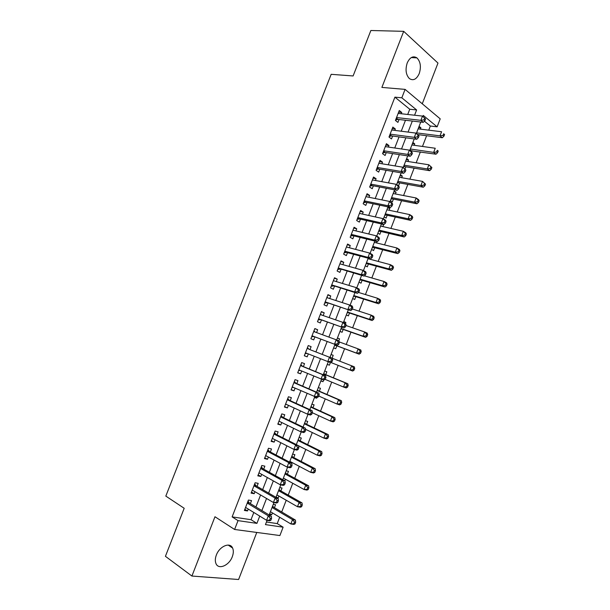 <?xml version="1.0" encoding="UTF-8"?>
<svg xmlns="http://www.w3.org/2000/svg" width="610" height="610" viewBox="0 0 610 610"><rect width="100%" height="100%" fill="white"/><g stroke="black" fill="none" stroke-linecap="round" stroke-linejoin="round"><path stroke-width="0.91" d="M232.303 556.686C233.554 553.308 233.653 550.426 232.608 548.039C230.092 541.779 219.501 546.232 216.344 555.069C215.109 558.402 214.994 561.246 215.986 563.617C218.54 570.114 229.23 565.424 232.303 556.686M419.23 73.574C421.304 66.879 420.534 61.648 416.935 57.881C413.122 55.563 409.882 57.256 407.213 62.967C405.162 69.616 405.886 74.817 409.394 78.583C413.267 81.023 416.546 79.353 419.23 73.574M266.456 521.992L277.23 523.601L283.124 527.185L279.906 535.549L234.598 529.472L238.03 520.627L256.924 523.372L259.738 516.098M422.265 103.791L437.98 63.074L403.69 31.331L370.865 30.5L353.106 75.96L331.169 74.321L165.821 496.098L184.189 508.282L165.424 556.312L191.914 576.046L238.601 579.5L256.772 532.446M407.724 114.459L409.745 109.236L394.906 97.15L401.83 97.798L405.086 89.38L440.207 118.843L437.134 126.827L423.287 115.442L422.905 116.426M428.754 130.159L430.347 126.018L437.134 126.827M277.23 523.601L279.677 517.25M281.713 511.973L286.227 500.246M288.21 495.091L292.762 483.272M294.699 478.24L299.289 466.33M301.18 461.427L305.801 449.425M307.638 444.637L312.297 432.551M314.097 427.884L318.786 415.707M320.532 411.163L325.26 398.894M326.96 394.472L331.718 382.119M333.38 377.811L338.169 365.375M339.778 361.181L344.574 348.737M346.213 344.482L350.956 332.16M352.633 327.806L357.33 315.622M359.046 311.169L363.682 299.113M365.443 294.554L370.034 282.636M371.825 277.977L376.362 266.189M378.2 261.423L382.683 249.772M384.559 244.907L388.997 233.386M390.911 228.422L395.295 217.03M397.247 211.967L401.586 200.705M403.568 195.543L407.854 184.411M409.882 179.149L414.121 168.147M416.18 162.794L420.374 151.921M422.471 146.461L426.611 135.717M250.359 503.616L251.533 500.596L248.422 500.055L244.396 510.456L247.523 510.951L248.255 509.06M257.039 486.368L258.205 483.356L255.125 482.754L251.106 493.132L254.202 493.696L254.98 491.69M263.695 469.166L264.862 466.154L261.812 465.491L257.801 475.846L260.866 476.471L261.69 474.351M270.344 451.987L271.503 448.983L268.484 448.251L264.481 458.59L267.523 459.284L268.385 457.042M276.978 434.846L278.137 431.849L275.14 431.049L271.145 441.365L274.164 442.128L275.072 439.772M283.604 417.736L284.756 414.747L281.789 413.885L277.802 424.179L280.791 425.002L281.744 422.532M290.207 400.663L291.366 397.682L288.423 396.752L284.451 407.03L287.401 407.915L288.408 405.322M296.803 383.621L297.962 380.64L295.049 379.649L291.077 389.912L294.005 390.858L295.049 388.158M303.391 366.61L304.542 363.636L301.66 362.584L297.695 372.824L300.593 373.838L301.683 371.017M309.964 349.637L311.108 346.671L308.256 345.55L304.298 355.767L307.173 356.85L308.309 353.914M316.567 332.58L317.665 329.736L314.836 328.554L310.887 338.748L313.731 339.892L314.882 336.926M323.155 315.553L324.207 312.831L321.409 311.58L317.467 321.76L320.281 322.964L321.432 320.006M329.736 298.557L330.742 295.957L327.966 294.645L324.032 304.809L326.823 306.075L327.966 303.124M336.301 281.591L337.254 279.113L334.509 277.748L330.589 287.882L333.35 289.216L334.486 286.265M342.85 264.656L343.765 262.308L341.043 260.874L337.124 270.992L339.861 272.388L340.998 269.445M349.393 247.759L350.254 245.533L347.563 244.038L343.651 254.141L346.358 255.598L347.494 252.662M355.92 230.9L356.736 228.796L354.075 227.24L350.171 237.313L352.847 238.83L353.983 235.902M362.439 214.064L363.202 212.082L360.571 210.465L356.675 220.523L359.328 222.101L360.457 219.181M368.936 197.266L369.66 195.406L367.052 193.728L363.163 203.763L365.786 205.41L366.915 202.489M375.432 180.499L376.103 178.76L373.518 177.022L369.637 187.041L372.237 188.742L373.366 185.829M381.906 163.762L382.531 162.146L379.977 160.346L376.103 170.343L378.673 172.111L379.801 169.199M388.372 147.063L388.951 145.561L386.42 143.701L382.554 153.682L385.101 155.504L386.229 152.607M394.822 130.387L395.356 129.007L392.855 127.086L388.997 137.052L391.513 138.935L392.634 136.038M418.62 127.543L420.915 127.818L420.412 129.129M412.444 143.556L414.731 143.876L414.182 145.294M411.651 151.852L412.093 150.708M406.252 159.599L408.525 159.957L407.938 161.49M405.093 168.863L405.886 166.804M400.053 175.68L402.31 176.069L401.677 177.708M396.668 184.441L398.582 185.753L399.672 182.924M393.839 191.784L396.088 192.211L395.41 193.965M390.415 200.652L392.344 201.91L393.442 199.081M387.617 207.918L389.851 208.384L389.134 210.252M384.155 216.885L386.107 218.106L387.197 215.269M381.38 224.083L383.606 224.587L382.844 226.562M377.88 233.15L379.847 234.324L380.945 231.487M371.597 249.452L373.579 250.58L374.677 247.729M376.538 242.91L377.041 241.613M365.291 265.777L367.304 266.86L368.402 264.008M370.224 259.288L370.415 258.792M358.985 282.14L361.013 283.17L362.111 280.318M352.664 298.526L354.707 299.518L355.813 296.651M351.246 305.755L352.145 306.174M346.327 314.951L348.394 315.888L349.5 313.021M343.72 321.706L345.87 322.446L345.466 323.498M339.983 331.398L342.073 332.29L343.178 329.423M337.399 338.085L339.541 338.863L338.771 340.845M333.624 347.883L335.736 348.729L336.842 345.847M333.197 355.31L331.077 354.479L333.197 355.31L332.084 358.192M327.273 364.353L329.385 365.192L330.391 362.584M320.921 380.808L323.025 381.692L323.666 380.015M325.725 374.677L326.838 371.787L324.703 371.01M314.562 397.301L316.651 398.223L316.933 397.476M319.358 391.193L320.471 388.296L318.313 387.563M312.976 407.739L314.097 404.842L311.916 404.155M306.586 424.316L307.707 421.411L305.503 420.77M300.181 440.923L301.302 438.018L299.083 437.423M291.588 463.219L291.885 462.433M293.768 457.561L294.889 454.648L292.647 454.107M284.794 480.832L285.411 479.224M287.333 474.237L288.461 471.316L286.197 470.821M276.147 496.883L278.152 498.05L278.923 496.044M280.897 490.936L282.026 488.015L279.738 487.565M430.347 126.018L424.423 121.199M419.078 126.354L420.915 127.818M412.871 142.45L414.731 143.876M406.649 158.577L408.525 159.957M400.412 174.734L402.31 176.069M394.174 190.922L396.088 192.211M387.914 207.141L389.851 208.384M350.132 305.091L352.183 306.06M343.788 321.523L345.87 322.446M337.437 337.986L339.541 338.863M327.25 364.391L329.385 365.192M320.868 380.937L323.025 381.692M314.478 397.514L316.651 398.223M276.787 497.798L278.152 498.05M273.265 504.34L275.575 504.745L274.439 507.672M269.376 514.428L271.694 514.794L272.426 512.903M394.906 97.15L232.128 516.883L251.023 519.697L253.821 512.469M255.941 506.986L260.584 494.977M262.658 489.624L267.34 477.516M269.353 472.292L274.073 460.092M276.04 454.999L280.798 442.7M282.72 437.736L287.516 425.338M289.376 420.511L294.211 408.014M296.025 403.317L300.898 390.728M302.659 386.16L307.57 373.472M309.285 369.035L314.226 356.248M315.896 351.94L320.845 339.145M322.537 334.768L327.425 322.111M329.164 317.619L334.005 305.107M335.782 300.509L340.563 288.141M342.385 283.429L347.113 271.206M348.973 266.387L353.647 254.301M355.554 249.376L360.167 237.435M362.119 232.395L366.679 220.599M368.669 215.452L373.175 203.793M375.211 198.54L379.664 187.018M381.738 181.658L386.138 170.281M388.25 164.807L392.596 153.575M394.754 147.994L399.047 136.899M401.243 131.211L405.482 120.254M401.266 113.75L401.754 112.492L399.275 110.509L395.425 120.452L397.918 122.397L399.039 119.507M234.598 529.472L214.972 516.746L191.914 576.046M232.128 516.883L238.03 520.627M403.69 31.331L381.883 87.413L405.086 89.38M267.088 520.361L265.449 524.615L283.124 527.185M420.747 122.03L416.355 133.422M414.228 138.935L409.783 150.449M407.693 155.878L403.202 167.506M401.144 172.844L396.607 184.601M394.586 189.847L390.003 201.727M388.013 206.889L383.385 218.891M381.425 223.962L376.751 236.085M374.83 241.064L370.102 253.318M368.219 258.205L363.446 270.581M361.593 275.377L356.774 287.874M354.959 292.579L350.087 305.206M348.302 309.819L343.384 322.576M341.638 327.097L336.674 339.976M334.966 344.406L329.949 357.407M328.264 361.776L323.247 374.776M321.523 379.26L316.537 392.177M314.76 396.774L309.811 409.615M307.997 414.32L303.071 427.091M301.21 431.903L296.315 444.599M294.416 449.524L289.544 462.136M287.6 467.176L282.765 479.712M280.775 484.866L275.972 497.325M273.943 502.594L269.162 514.977M414.579 115.214L416.615 109.952L401.83 97.798M261.873 510.57L266.539 498.469M268.629 493.078L273.333 480.878M275.369 475.625L280.12 463.325M282.094 458.201L286.883 445.811M288.812 440.816L293.639 428.319M295.514 423.462L300.379 410.873M302.202 406.146L307.104 393.458M308.881 388.86L313.822 376.073M315.545 371.612L320.517 358.733M322.194 354.395L327.173 341.501M328.874 337.094L333.8 324.345M335.546 319.823L340.418 307.219M342.202 302.59L347.014 290.131M348.851 285.388L353.602 273.074M355.477 268.217L360.182 256.055M362.096 251.084L366.74 239.059M368.707 233.988L373.289 222.109M375.295 216.916L379.832 205.181M381.875 199.889L386.351 188.292M388.44 182.886L392.863 171.433M394.998 165.92L399.367 154.604M401.532 148.985L405.848 137.814M408.067 132.088L412.322 121.054M409.745 109.236L416.615 109.952M251.023 519.697L256.924 523.372M398.643 112.156L401.754 112.492M269.696 513.589L271.694 514.794M392.261 128.619L395.356 129.007M385.871 145.119L388.951 145.561M379.473 161.642L382.531 162.146M373.061 178.204L376.103 178.76M366.633 194.796L369.66 195.406M360.197 211.418L363.202 212.082M353.747 228.079L356.736 228.796M347.288 244.762L350.254 245.533M340.807 261.484L343.765 262.308M334.326 278.236L337.254 279.113M327.822 295.019L330.742 295.957M321.31 311.84L324.207 312.831M314.783 328.683L317.665 329.736M308.248 345.565L311.108 346.671M304.321 355.714L307.173 356.85M297.764 372.649L300.593 373.838M291.191 389.615L294.005 390.858M284.611 406.611L287.401 407.915M278.015 423.645L280.791 425.002M271.404 440.71L274.164 442.128M264.786 457.805L267.523 459.284M258.152 474.938L260.866 476.471M251.503 492.102L254.202 493.696M244.839 509.304L247.523 510.951M396.332 118.111L397.949 119.385L423.317 122.328L420.862 120.338L396.546 117.555M423.958 119.873L420.862 120.338L422.494 116.091L425.589 118.98L424.613 118.172L423.958 119.873L424.934 120.673L425.589 118.98M398.155 113.407L422.494 116.091L424.613 118.172M397.949 119.385L395.6 120.002M423.317 122.328L424.934 120.673M417.835 134.581L442.311 137.746L440.001 135.87L441.587 131.745L418.117 128.847M416.561 132.873L440.001 135.87L443.012 135.428L443.935 136.182L444.576 134.535L443.653 133.781L443.012 135.428M443.653 133.781L444.576 134.535M443.935 136.182L442.311 137.746M389.92 134.665L391.551 135.893L416.782 139.278L414.297 137.349L390.125 134.147M417.392 136.899L414.297 137.349L415.936 133.094L419.039 135.969L418.048 135.191L417.392 136.899L418.384 137.677L419.039 135.969M391.727 129.991L415.936 133.094L418.048 135.191M391.551 135.893L389.218 136.487M416.782 139.278L418.384 137.677M383.499 151.25L385.146 152.439L410.233 156.259L407.716 154.399L383.682 150.769M410.812 153.956L407.716 154.399L409.363 150.129L412.474 153.003L411.468 152.248L410.812 153.956L411.819 154.704L412.474 153.003M385.299 146.613L409.363 150.129L411.468 152.248M385.146 152.439L382.821 152.996M410.233 156.259L411.819 154.704M377.064 167.864L378.734 169.016L403.667 173.278L401.128 171.471L377.232 167.43M404.224 171.044L401.128 171.471L402.775 167.201L405.894 170.06L404.88 169.336L404.224 171.044L405.238 171.768L405.894 170.06M378.848 163.259L402.775 167.201L404.88 169.336M378.734 169.016L376.416 169.542M403.667 173.278L405.238 171.768M370.613 184.517L372.306 185.623L397.095 190.328L394.525 188.589L370.773 184.113M397.621 188.17L394.525 188.589L396.18 184.304L398.742 186.058L399.306 187.156L398.277 186.454L397.621 188.17L398.643 188.864L399.306 187.156M372.39 179.942L396.18 184.304L398.277 186.454M372.306 185.623L369.995 186.119M397.095 190.328L398.643 188.864M410.118 150.693L435.99 154.208L433.649 152.386L435.243 148.253L411.895 144.974M410.339 149.008L433.649 152.386L436.668 151.959L437.599 152.691L438.232 151.036L437.301 150.304L436.668 151.959M437.301 150.304L438.232 151.036M437.599 152.691L435.99 154.208M403.439 166.888L404.819 166.629L429.654 170.693L427.29 168.939L428.883 164.799L405.665 161.131M404.102 165.173L427.29 168.939L430.302 168.52L431.247 169.222L431.88 167.567L430.942 166.865L430.302 168.52M430.942 166.865L428.883 164.799L431.88 167.567M431.247 169.222L429.654 170.693M397.232 182.977L398.612 182.733L423.309 187.217L420.915 185.516L422.516 181.368L399.42 177.312M397.857 181.368L420.915 185.516L423.927 185.112L424.888 185.791L425.521 184.136L424.568 183.45L423.927 185.112M424.568 183.45L422.516 181.368L425.521 184.136M424.888 185.791L423.309 187.217M391.018 199.096L392.382 198.875L416.95 203.77L414.533 202.131L416.134 197.975L393.168 193.53M391.597 197.587L414.533 202.131L417.545 201.735L418.506 202.39L419.146 200.728L418.185 200.072L417.545 201.735M418.185 200.072L416.134 197.975L418.544 199.63L419.146 200.728M418.506 202.39L416.95 203.77M364.155 201.193L365.863 202.268L390.507 207.408L387.914 205.738L364.3 200.835M391.002 205.326L387.914 205.738L389.569 201.445L392.154 203.138L392.703 204.281L391.666 203.61L391.002 205.326L392.039 205.997L392.703 204.281M365.916 196.656L389.569 201.445L391.666 203.61M365.863 202.268L363.568 202.726M390.507 207.408L392.039 205.997M384.788 215.246L386.153 215.04L410.576 220.355L408.136 218.776L409.737 214.613L386.9 209.779M385.329 213.843L408.136 218.776L411.148 218.388L412.124 219.02L412.757 217.358L411.788 216.725L411.148 218.388M411.788 216.725L409.737 214.613L412.169 216.207L412.757 217.358M412.124 219.02L410.576 220.355M357.689 217.907L359.404 218.937L383.911 224.526L381.288 222.917L357.811 217.587M384.376 222.52L381.288 222.917L382.943 218.616L385.558 220.24L386.084 221.445L385.04 220.797L384.376 222.52L385.421 223.161L386.084 221.445M359.435 213.401L382.943 218.616L385.04 220.797M359.404 218.937L357.125 219.364M383.911 224.526L385.421 223.161M378.543 231.426L379.9 231.236L404.194 236.97L401.723 235.452L403.332 231.281L380.617 226.051M379.046 230.13L401.723 235.452L404.735 235.079L405.719 235.689L406.359 234.019L405.375 233.409L404.735 235.079M405.375 233.409L403.332 231.281L405.795 232.814L406.359 234.019M405.719 235.689L404.194 236.97M351.2 234.652L352.938 235.643L377.293 241.674L374.647 240.126L351.307 234.377M377.727 239.745L374.647 240.126L376.309 235.826L378.947 237.381L379.45 238.64L378.398 238.022L377.727 239.745L378.787 240.363L379.45 238.64M352.931 230.176L376.309 235.826L378.398 238.022M352.938 235.643L350.666 236.032M377.293 241.674L378.787 240.363M372.291 247.637L373.64 247.469L397.796 253.615L395.303 252.166L396.912 247.988L374.327 242.361M372.756 246.44L395.303 252.166L398.315 251.8L399.306 252.38L399.946 250.71L398.955 250.123L398.315 251.8M398.955 250.123L396.912 247.988L399.397 249.452L399.946 250.71M399.306 252.38L397.796 253.615M344.703 251.427L346.457 252.38L370.666 258.861L367.99 257.382L344.795 251.19M371.078 257.001L367.99 257.382L369.652 253.066L372.329 254.561L372.809 255.872L371.742 255.277L371.078 257.001L372.146 257.595L372.809 255.872M346.427 246.989L369.652 253.066L371.742 255.277M346.457 252.38L344.2 252.738M370.666 258.861L372.146 257.595M366.031 263.871L367.373 263.726L391.391 270.299L388.867 268.903L390.476 264.717L368.028 258.701M366.45 262.788L388.867 268.903L391.879 268.552L392.886 269.109L393.526 267.432L392.52 266.875L391.879 268.552M392.52 266.875L390.476 264.717L392.992 266.128L393.526 267.432M392.886 269.109L391.391 270.299M338.192 268.24L364.033 276.078L361.318 274.66L338.268 268.042M364.406 274.294L361.318 274.66L362.988 270.337L365.695 271.77L366.152 273.135L365.077 272.563L364.406 274.294L365.489 274.866L366.152 273.135M339.9 263.825L362.988 270.337L365.077 272.563M339.968 269.147L337.719 269.475M340.014 263.543L340.449 263.985M364.033 276.078L365.489 274.866M359.755 280.142L361.089 280.013L384.971 287.013L382.424 285.678L384.033 281.485L364.338 275.819M360.129 279.166L382.424 285.678L385.428 285.335L386.443 285.869L387.091 284.191L386.077 283.65L385.428 285.335M386.077 283.65L384.033 281.485L386.58 282.827L387.091 284.191M386.443 285.869L384.971 287.013M331.672 285.083L357.376 293.326L354.639 291.976L331.733 284.923M357.727 291.626L354.639 291.976L356.316 287.645L359.046 289.01L359.488 290.436L358.39 289.895L357.727 291.626L358.817 292.167L359.488 290.436M333.365 280.699L356.316 287.645L358.39 289.895M333.464 285.953L331.222 286.242M333.525 280.295L334.135 280.935M357.376 293.326L358.817 292.167M353.464 296.445L354.799 296.338L378.543 303.757L375.966 302.484L377.582 298.282L358.505 292.426M353.8 295.568L375.966 302.484L378.97 302.148L380 302.659L380.64 300.982L379.611 300.463L378.97 302.148M379.611 300.463L377.582 298.282L380.152 299.563L380.64 300.982M380 302.659L378.543 303.757M325.138 301.958L350.712 310.612L325.183 301.843M351.032 308.988L347.944 309.331L349.621 304.992L352.382 306.289L352.801 307.768L351.695 307.249L351.032 308.988L352.13 309.506L352.801 307.768M326.823 297.611L349.621 304.992L351.695 307.249M326.945 302.789L324.718 303.04M327.021 297.085L327.806 297.932M350.712 310.612L352.13 309.506M347.166 312.77L348.493 312.686L372.092 320.532L369.492 319.327L371.109 315.111L352.336 308.973M347.464 312.007L369.492 319.327L372.496 319L373.533 319.48L374.182 317.802L373.145 317.314L372.496 319M373.145 317.314L371.109 315.111L373.709 316.331L374.182 317.802M373.533 319.48L372.092 320.532M318.588 318.862L344.032 327.936L318.618 318.794M344.322 326.388L341.242 326.716L342.919 322.37L345.702 323.605L346.106 325.138L344.993 324.642L344.322 326.388L345.435 326.876L346.106 325.138M320.258 314.554L342.919 322.37L344.993 324.642M320.418 319.655L318.199 319.869M320.509 313.906L321.462 314.966M344.032 327.936L345.435 326.876M340.853 329.133L342.172 329.065L365.634 337.338L363.011 336.194L364.627 331.977L345.969 325.496M341.104 328.477L363.011 336.194L366.008 335.881L367.06 336.339L367.708 334.654L366.656 334.188L366.008 335.881M366.656 334.188L364.627 331.977L367.25 333.136L367.708 334.654M367.06 336.339L365.634 337.338M312.03 335.805L337.345 345.29L312.038 335.774M337.597 343.819L334.516 344.139L336.202 339.778L339.015 340.944L339.396 342.538L338.268 342.073L337.597 343.819L338.725 344.284L339.396 342.538M313.685 331.527L336.202 339.778L338.268 342.073M313.875 336.552L311.672 336.735M313.982 330.757L315.103 332.046L313.708 331.459M337.345 345.29L338.725 344.284M334.532 345.527L335.843 345.473L359.168 354.181L356.514 353.098L358.139 348.867L339.251 341.92M334.745 344.978L356.514 353.098L359.511 352.793L360.571 353.228L361.219 351.535L360.159 351.101L359.511 352.793M360.159 351.101L358.139 348.867L360.784 349.965L361.219 351.535M360.571 353.228L359.168 354.181M332 361.722L332.679 359.976L331.535 359.534L330.864 361.288L332 361.722L330.635 362.675L305.45 352.786M330.864 361.288L327.784 361.593L329.469 357.231L332.313 358.329L308.957 349.248L307.448 347.647M308.957 349.248L329.469 357.231L331.535 359.534M307.051 353.419L305.122 353.632M332.679 359.976L332.313 358.329M330.887 362.5L350.003 370.034L351.635 365.794L354.311 366.831L331.085 357.803L330.147 356.896M328.195 361.943L328.592 361.898M353.655 368.043L352.999 369.744L354.075 370.148L354.723 368.455L353.655 368.043L351.635 365.794L331.085 357.803M354.075 370.148L352.687 371.055L350.003 370.034L352.999 369.744M354.311 366.831L354.723 368.455M325.267 379.199L325.938 377.445L324.787 377.033L324.116 378.787L325.267 379.199L323.918 380.106L298.854 369.835M324.116 378.787L321.035 379.084L322.728 374.708L325.603 375.745L302.392 366.206L300.89 364.559M300.501 365.573L322.728 374.708L324.787 377.033M300.173 370.384L298.572 370.56M325.938 377.445L325.603 375.745M325.046 379.344L343.483 387.007L345.115 382.76L347.814 383.728L324.741 374.273L323.803 373.343M347.128 385.017L346.48 386.717L347.563 387.106L348.211 385.406L347.128 385.017L345.115 382.76L323.575 373.93M347.563 387.106L346.19 387.96L343.483 387.007L346.48 386.717M347.814 383.728L348.211 385.406M318.512 396.706L319.19 394.952L318.031 394.571L317.352 396.325L318.512 396.706L317.185 397.56L292.236 386.915M317.352 396.325L314.272 396.614L315.965 392.23L318.87 393.191L295.819 383.194L294.325 381.517M293.89 382.645L315.965 392.23L318.031 394.571M293.334 387.396L291.999 387.525M319.19 394.952L318.87 393.191M318.763 396.058L336.949 404.003L338.58 399.748L341.31 400.663L318.374 390.766L317.444 389.813M340.594 402.028L339.945 403.728L341.036 404.087L341.691 402.394L340.594 402.028L338.58 399.748L317.177 390.514M341.036 404.087L339.686 404.895L336.949 404.003L339.945 403.728M341.31 400.663L341.691 402.394M311.748 414.251L312.427 412.497L311.252 412.139L310.574 413.9L311.748 414.251L310.444 415.052L307.501 414.175L285.61 404.033M310.574 413.9L307.501 414.175L309.194 409.775L312.129 410.675L289.231 400.213L287.752 398.498M287.264 399.748L309.194 409.775L311.252 412.139M286.479 404.438L285.419 404.521M312.427 412.497L312.129 410.675M312.328 412.741L330.399 421.037L332.038 416.775L334.798 417.621L312 407.297L311.077 406.321M334.051 419.07L333.395 420.778L334.501 421.113L335.157 419.405L334.051 419.07L332.038 416.775L310.764 407.129M334.501 421.113L333.167 421.868L330.399 421.037L333.395 420.778M334.798 417.621L335.157 419.405M304.969 431.834L305.648 430.073L304.466 429.745L303.788 431.506L304.969 431.834L303.681 432.582L300.715 431.766L278.968 421.174M303.788 431.506L300.715 431.766L302.408 427.366L305.374 428.197L282.628 417.27L281.164 415.517M280.63 416.889L302.408 427.366L304.466 429.745M279.624 421.495L278.823 421.548M305.648 430.073L305.374 428.197M305.534 429.295L323.841 438.11L325.481 433.84L328.264 434.617L305.618 423.851L304.703 422.86M327.494 436.15L326.83 437.858L327.951 438.163L328.607 436.455L327.494 436.15L325.481 433.84L304.344 423.782M327.951 438.163L326.632 438.872L323.841 438.11L326.83 437.858M328.264 434.617L328.607 436.455M298.183 449.448L298.862 447.679L297.665 447.382L296.978 449.143L298.183 449.448L296.91 450.142L293.913 449.402L272.312 438.361M296.978 449.143L293.913 449.402L295.614 444.987L298.603 445.75L276.01 434.358L274.561 432.566M273.981 434.061L295.614 444.987L297.665 447.382M272.754 438.582L272.22 438.613M298.862 447.679L298.603 445.75M298.61 445.803L317.269 455.212L318.916 450.927L321.722 451.652L299.213 440.443L298.313 439.429M320.921 453.253L320.258 454.968L321.386 455.251L322.042 453.543L320.921 453.253L318.916 450.927L297.909 440.458M321.386 455.251L320.09 455.914L317.269 455.212L320.258 454.968M321.722 451.652L322.042 453.543M291.374 467.1L292.053 465.331L290.848 465.056L290.162 466.825L291.374 467.1L290.124 467.74L287.096 467.069L265.647 455.571M290.162 466.825L287.096 467.069L288.804 462.647L291.824 463.341L269.384 451.476L267.942 449.646M267.317 451.27L288.804 462.647L290.848 465.056M292.053 465.331L291.824 463.341M289.849 461.358L310.681 472.346L312.328 468.053L315.172 468.709L292.808 457.065L291.908 456.021M314.333 470.394L313.677 472.109L314.813 472.369L315.469 470.653L314.333 470.394L312.328 468.053L291.466 457.172M314.813 472.369L313.532 472.979L310.681 472.346L313.677 472.109M315.172 468.709L315.469 470.653M284.557 484.782L285.236 483.013L284.016 482.762L283.337 484.538L284.557 484.782L283.322 485.377L280.264 484.767L258.968 472.834M283.337 484.538L280.264 484.767L281.972 480.337L285.03 480.962L262.742 468.632L261.316 466.764M260.638 468.503L281.972 480.337L284.016 482.762M285.236 483.013L285.03 480.962M283.391 478.103L304.085 489.51L305.732 485.217L308.607 485.804L286.38 473.718L285.488 472.651M307.737 487.573L307.074 489.289L308.225 489.517L308.881 487.802L307.737 487.573L305.732 485.217L285.007 473.917M308.225 489.517L306.96 490.082L304.085 489.51L307.074 489.289M308.607 485.804L308.881 487.802M277.725 502.503L278.412 500.726L277.176 500.513L276.49 502.289L277.725 502.503L276.513 503.044L273.425 502.503L252.273 490.104M276.49 502.289L273.425 502.503L275.133 498.065L278.213 498.622L256.086 485.819L254.675 483.913M253.951 485.781L275.133 498.065L277.176 500.513M278.412 500.726L278.213 498.622M276.917 494.893L297.474 506.712L299.129 502.411L302.026 502.93L279.952 490.402L279.067 489.319M301.127 504.783L300.463 506.506L301.622 506.704L302.285 504.988L301.127 504.783L299.129 502.411L278.534 490.692M301.622 506.704L300.379 507.223L297.474 506.712L300.463 506.506M302.026 502.93L302.285 504.988M270.878 520.261L271.564 518.485L270.321 518.294L269.635 520.071L270.878 520.261L269.689 520.749L266.57 520.277L245.571 507.421M269.635 520.071L266.57 520.277L268.286 515.831L271.397 516.319L249.421 503.044L248.018 501.092M247.248 503.09L268.286 515.831L270.321 518.294M271.564 518.485L271.397 516.319M270.428 511.706L290.848 523.944L292.51 519.636L295.431 520.094L273.501 507.116L272.624 506.01M294.5 522.023L293.837 523.746L295.011 523.929L295.667 522.206L294.5 522.023L292.51 519.636L272.052 507.497M295.011 523.929L293.784 524.386L290.848 523.944L293.837 523.746M295.431 520.094L295.667 522.206M396.187 118.492L397.392 119.438M389.782 135.024L391.002 135.946M383.362 151.593L384.605 152.485M376.942 168.192L378.185 169.054M370.499 184.822L371.757 185.653M410.477 150.594L409.897 150.151M411.026 150.548L410.034 149.801M404.278 166.66L403.69 166.24M404.819 166.629L403.82 165.905M398.071 182.764L397.476 182.352M398.612 182.733L397.598 182.039M391.849 198.89L391.246 198.494M392.382 198.875L391.361 198.197M364.048 201.483L365.321 202.284M385.619 215.048L385.009 214.667M386.153 215.04L385.116 214.392M357.582 218.174L358.871 218.952M379.374 231.243L378.757 230.877M379.9 231.236L378.863 230.61M351.101 234.903L352.405 235.643M373.114 247.462L372.496 247.111M373.64 247.469L372.588 246.867M344.612 251.663L345.931 252.372M366.846 263.711L366.221 263.375M367.373 263.726L366.313 263.146M338.115 268.453L339.442 269.132M360.571 279.99L359.938 279.67M361.089 280.013L360.014 279.464M331.596 285.274L332.938 285.93M354.273 296.308L353.64 295.995M354.799 296.338L353.708 295.804M325.069 302.133L326.426 302.751L325.077 302.118M347.974 312.648L347.326 312.35L347.99 312.64M348.493 312.686L347.395 312.183M318.527 319.015L319.899 319.61M341.661 329.019L341.005 328.737M342.172 329.065L341.066 328.584M311.977 335.935L313.357 336.499M335.332 345.42L334.676 345.153M335.843 345.473L334.722 345.024M307.15 348.401L308.538 348.943M305.412 352.893L306.807 353.419M330.673 357.506L330.01 357.246M300.577 365.382L301.981 365.893M300.517 365.527L302.392 366.206M298.831 369.881L299.64 370.163M324.741 374.273L323.605 373.861M324.322 373.96L323.658 373.724M293.989 382.394L295.408 382.866M293.921 382.554L295.819 383.194M318.374 390.766L317.231 390.385M317.962 390.453L317.291 390.225M287.386 399.436L288.82 399.886M287.318 399.619L289.231 400.213M312 407.297L310.841 406.931M311.588 406.969L310.909 406.756M280.775 416.516L282.216 416.927M280.699 416.714L282.628 417.27M305.618 423.851L304.443 423.515M305.206 423.515L304.52 423.325M274.149 433.626L275.606 434.007M274.065 433.847L276.01 434.358M299.213 440.443L298.038 440.13M298.816 440.1L298.122 439.917M267.508 450.767L268.979 451.118M267.416 451.011L269.384 451.476M292.808 457.065L291.618 456.783M292.404 456.715L291.71 456.547M260.859 467.946L262.346 468.266M260.752 468.205L262.742 468.632M286.38 473.718L285.183 473.459M285.983 473.352L285.282 473.2M254.195 485.156L255.697 485.446M254.08 485.438L256.086 485.819M279.952 490.402L278.732 490.166M279.555 490.028L278.839 489.891M247.515 502.396L249.032 502.655M247.401 502.701L249.421 503.044M273.501 507.116L272.281 506.91M273.112 506.735L272.388 506.613M232.608 548.039L228.201 545.073M416.935 57.881L411.277 57.584M396.309 118.165L397.85 119.377M389.897 134.741L391.422 135.885M383.461 151.341L384.971 152.431M377.026 167.971L378.52 169M370.567 184.632L372.047 185.608M410.888 150.54L410.004 149.877M404.643 166.614L403.789 165.996M398.399 182.718L397.56 182.138M392.131 198.852L391.323 198.311M364.109 201.323L365.565 202.245M385.863 215.017L385.07 214.522M357.628 218.052L359.077 218.914M379.58 231.213L378.81 230.748M351.139 234.804L352.572 235.62M373.282 247.439L372.535 247.012M344.642 251.587L346.061 252.349M366.976 263.695L366.252 263.299M338.131 268.4L339.534 269.117M360.655 279.982L359.953 279.616M331.611 285.244L332.991 285.915M354.334 296.292L353.647 295.964"/></g></svg>
